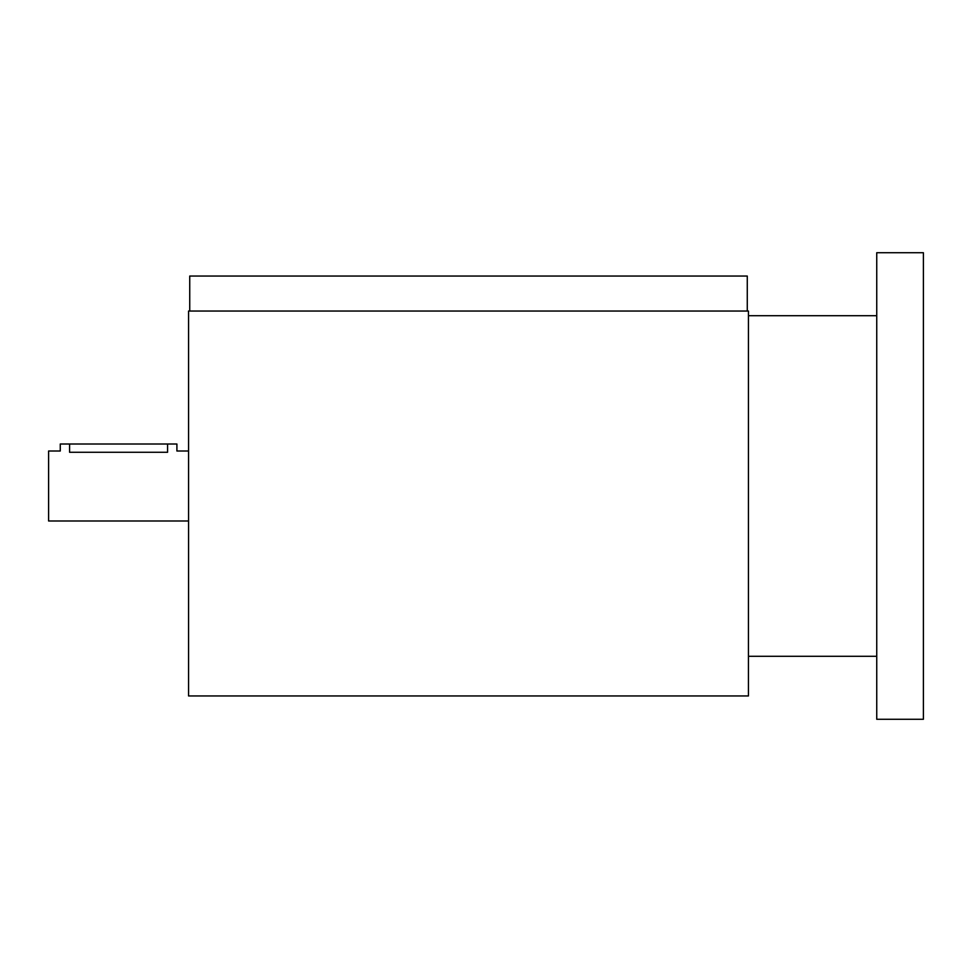 <?xml version="1.0" encoding="UTF-8"?>
<svg xmlns="http://www.w3.org/2000/svg" width="972" height="972" viewBox="0 0 972 972"><rect width="100%" height="100%" fill="white"/><g stroke="black" fill="none" stroke-linecap="round" stroke-linejoin="round"><path stroke-width="1.46" d="M188.568 311.04L188.568 695.952L748.44 695.952L748.44 311.04L188.568 311.04M189.734 311.04L189.734 276.048L747.274 276.048L747.274 311.04M923.4 252.72L923.4 719.28L876.744 719.28L876.744 252.72L923.4 252.72M188.568 520.992L48.6 520.992L48.6 451.008L60.264 451.008L60.264 444.01L69.595 444.01L69.595 452.272C57.555 450.899 57.555 450.899 69.595 452.272L167.573 452.272C179.613 450.899 179.613 450.899 167.573 452.272L167.573 444.01L176.904 444.01L176.904 451.008L188.568 451.008M69.595 444.01L167.573 444.01M876.744 315.706L748.44 315.706M876.744 656.294L748.44 656.294"/></g></svg>
